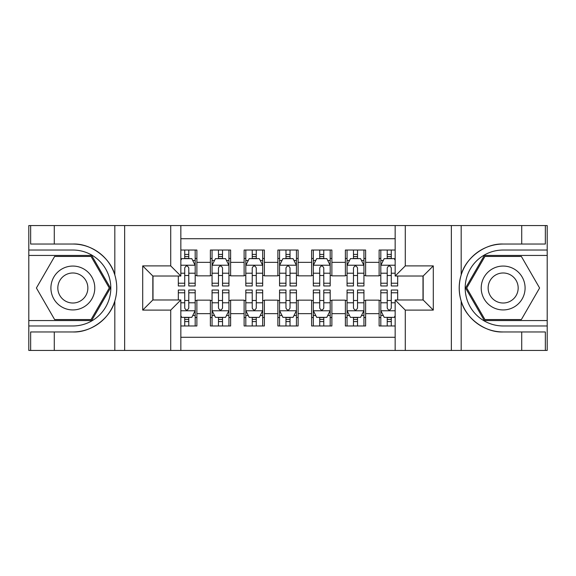 <?xml version="1.0" encoding="UTF-8"?>
<svg xmlns="http://www.w3.org/2000/svg" width="576" height="576" viewBox="0 0 576 576"><rect width="100%" height="100%" fill="white"/><g stroke="black" fill="none" stroke-linecap="round" stroke-linejoin="round"><path stroke-width="0.86" d="M180.842 350.438L395.158 350.438L395.158 299.981L423.166 299.981L423.166 276.019L395.158 276.019L395.158 225.562L180.842 225.562L180.842 276.019L152.834 276.019L152.834 299.981L180.842 299.981L180.842 350.438L54.281 350.438L54.281 331.956L72.842 331.956C90.583 332.856 110.405 318.262 114.818 301.054C117.396 292.363 117.396 283.658 114.818 274.946C110.405 257.738 90.583 243.144 72.842 244.044L54.281 244.044L54.281 225.562L28.8 225.562L28.8 320.566L91.649 320.566L110.448 288L91.649 255.434L28.8 255.434M395.158 250.034L379.123 250.034L379.123 262.354L365.623 262.354L365.623 275.854L379.123 275.854L379.123 262.354M365.623 262.354L365.623 250.034L345.377 250.034L345.377 262.354L331.877 262.354L331.877 275.854L345.377 275.854L345.377 262.354M331.877 262.354L331.877 250.034L311.623 250.034L311.623 262.354L298.123 262.354L298.123 275.854L311.623 275.854L311.623 262.354M298.123 262.354L298.123 250.034L277.877 250.034L277.877 262.354L264.377 262.354L264.377 275.854L277.877 275.854L277.877 262.354M264.377 262.354L264.377 250.034L244.123 250.034L244.123 262.354L230.623 262.354L230.623 275.854L244.123 275.854L244.123 262.354M230.623 262.354L230.623 250.034L210.377 250.034L210.377 275.854L196.877 275.854L196.877 250.034L180.842 250.034M180.842 325.966L196.877 325.966L196.877 300.154L210.377 300.154L210.377 325.966L230.623 325.966L230.623 300.154L244.123 300.154L244.123 313.654L230.623 313.654M244.123 313.654L244.123 325.966L264.377 325.966L264.377 300.154L277.877 300.154L277.877 313.654L264.377 313.654M277.877 313.654L277.877 325.966L298.123 325.966L298.123 300.154L311.623 300.154L311.623 313.654L298.123 313.654M311.623 313.654L311.623 325.966L331.877 325.966L331.877 300.154L345.377 300.154L345.377 313.654L331.877 313.654M345.377 313.654L345.377 325.966L365.623 325.966L365.623 300.154L379.123 300.154L379.123 313.654L365.623 313.654M395.158 238.723L180.842 238.723M180.842 337.277L395.158 337.277M379.123 313.654L379.123 325.966L395.158 325.966M153 276.019L153 299.981M423 299.981L423 276.019M184.723 258.466L188.777 258.466M195.185 258.466L196.877 258.466M184.723 275.515L188.777 275.515M195.185 275.515L196.877 275.515M184.723 300.485L188.777 300.485M195.185 300.485L196.877 300.485M184.723 317.534L188.777 317.534M195.185 317.534L196.877 317.534M210.377 275.515L212.062 275.515M218.477 275.515L222.523 275.515M228.938 275.515L230.623 275.515M210.377 258.466L212.062 258.466M218.477 258.466L222.523 258.466M228.938 258.466L230.623 258.466M210.377 300.485L212.062 300.485M218.477 300.485L222.523 300.485M228.938 300.485L230.623 300.485M210.377 317.534L212.062 317.534M218.477 317.534L222.523 317.534M228.938 317.534L230.623 317.534M244.123 300.485L245.815 300.485M252.223 300.485L256.277 300.485M262.685 300.485L264.377 300.485M244.123 317.534L245.815 317.534M252.223 317.534L256.277 317.534M262.685 317.534L264.377 317.534M244.123 258.466L245.815 258.466M252.223 258.466L256.277 258.466M262.685 258.466L264.377 258.466M244.123 275.515L245.815 275.515M252.223 275.515L256.277 275.515M262.685 275.515L264.377 275.515M277.877 300.485L279.562 300.485M285.977 300.485L290.023 300.485M296.438 300.485L298.123 300.485M277.877 317.534L279.562 317.534M285.977 317.534L290.023 317.534M296.438 317.534L298.123 317.534M277.877 258.466L279.562 258.466M285.977 258.466L290.023 258.466M296.438 258.466L298.123 258.466M277.877 275.515L279.562 275.515M285.977 275.515L290.023 275.515M296.438 275.515L298.123 275.515M311.623 300.485L313.315 300.485M319.723 300.485L323.777 300.485M330.185 300.485L331.877 300.485M311.623 317.534L313.315 317.534M319.723 317.534L323.777 317.534M330.185 317.534L331.877 317.534M311.623 258.466L313.315 258.466M319.723 258.466L323.777 258.466M330.185 258.466L331.877 258.466M311.623 275.515L313.315 275.515M319.723 275.515L323.777 275.515M330.185 275.515L331.877 275.515M345.377 300.485L347.062 300.485M353.477 300.485L357.523 300.485M363.938 300.485L365.623 300.485M345.377 317.534L347.062 317.534M353.477 317.534L357.523 317.534M363.938 317.534L365.623 317.534M345.377 258.466L347.062 258.466M353.477 258.466L357.523 258.466M363.938 258.466L365.623 258.466M345.377 275.515L347.062 275.515M353.477 275.515L357.523 275.515M363.938 275.515L365.623 275.515M379.123 300.485L380.815 300.485M387.223 300.485L391.277 300.485M379.123 317.534L380.815 317.534M387.223 317.534L391.277 317.534M379.123 258.466L380.815 258.466M387.223 258.466L391.277 258.466M379.123 275.515L380.815 275.515M387.223 275.515L391.277 275.515M188.777 254.419L184.723 254.419M178.315 283.226L178.315 285.977L184.723 285.977L184.723 283.226L178.315 283.226L178.315 276.019M192.744 260.496L195.185 260.496L195.185 285.977L188.777 285.977L188.777 267.919C187.43 265.32 186.077 265.32 184.723 267.919L184.723 283.226M195.185 260.496L195.185 250.034M195.185 265.385L191.815 258.638L181.685 258.638L180.842 260.323M184.723 258.638L184.723 250.034M188.777 250.034L188.777 258.638M184.723 321.581L188.777 321.581M180.842 315.677L181.685 317.362L191.815 317.362L195.185 310.615L195.185 290.023L188.777 290.023L188.777 292.774L195.185 292.774M195.185 310.615L195.185 325.966M178.315 299.981L178.315 290.023L184.723 290.023L184.723 308.081C186.07 310.68 187.423 310.68 188.777 308.081L188.777 292.774M188.777 317.362L188.777 325.966M184.723 325.966L184.723 317.362M83.815 268.999A21.938 21.938 0 0 0 53.849 277.034A21.938 21.938 0 0 0 61.877 307.001A21.938 21.938 0 0 0 91.843 298.966A21.938 21.938 0 0 0 83.815 268.999M80.352 274.997A15.019 15.019 0 0 0 59.839 280.49A15.019 15.019 0 0 0 65.333 301.003A15.019 15.019 0 0 0 85.853 295.51A15.019 15.019 0 0 0 80.352 274.997M91.066 319.558L54.626 319.558L36.403 288L54.626 256.442L91.066 256.442L109.282 288L91.066 319.558M514.123 268.999A21.938 21.938 0 0 0 484.157 277.034A21.938 21.938 0 0 0 492.185 307.001A21.938 21.938 0 0 0 522.151 298.966A21.938 21.938 0 0 0 514.123 268.999M510.667 274.997A15.019 15.019 0 0 0 490.147 280.49A15.019 15.019 0 0 0 495.648 301.003A15.019 15.019 0 0 0 516.161 295.51A15.019 15.019 0 0 0 510.667 274.997M521.374 319.558L484.934 319.558L466.718 288L484.934 256.442L521.374 256.442L539.597 288L521.374 319.558M170.719 350.438L170.719 310.104L142.704 310.104L142.704 265.896L170.719 265.896L170.719 225.562L124.646 225.562L124.646 350.438M72.842 244.044A43.956 43.956 0 0 1 114.818 274.946L114.818 225.562L54.281 225.562M54.281 350.438L28.8 350.438L28.8 320.566M28.8 325.966L72.842 325.966A37.966 37.966 0 0 0 110.815 288A37.966 37.966 0 0 0 72.842 250.034L28.8 250.034M72.842 331.956A43.956 43.956 0 0 0 114.818 301.054L114.818 350.438M114.818 225.562L124.646 225.562M170.719 225.562L180.842 225.562M54.281 331.956L30.658 331.956L30.658 350.438M54.281 244.044L30.658 244.044L30.658 225.562M170.719 310.104L180.842 299.981M142.704 310.104L152.834 299.981M142.704 265.896L152.834 276.019M170.719 265.896L180.842 276.019M395.158 225.562L521.719 225.562L521.719 244.044L503.158 244.044C485.417 243.144 465.595 257.738 461.182 274.946C458.604 283.637 458.604 292.342 461.182 301.054C465.595 318.262 485.417 332.856 503.158 331.956L521.719 331.956L521.719 350.438L547.2 350.438L547.2 255.434L484.351 255.434L465.552 288L484.351 320.566L547.2 320.566M405.281 225.562L405.281 265.896L433.296 265.896L433.296 310.104L405.281 310.104L405.281 350.438L451.354 350.438L451.354 225.562M461.182 301.054L461.182 350.438L521.719 350.438M521.719 225.562L547.2 225.562L547.2 255.434M547.2 250.034L503.158 250.034A37.966 37.966 0 0 0 465.185 288A37.966 37.966 0 0 0 503.158 325.966L547.2 325.966M503.158 244.044A43.956 43.956 0 0 0 459.194 288A43.956 43.956 0 0 0 503.158 331.956M461.182 350.438L451.354 350.438M405.281 350.438L395.158 350.438M521.719 244.044L545.342 244.044L545.342 225.562M521.719 331.956L545.342 331.956L545.342 350.438M405.281 265.896L395.158 276.019M433.296 265.896L423.166 276.019M433.296 310.104L423.166 299.981M405.281 310.104L395.158 299.981M222.523 254.419L218.477 254.419M228.938 283.226L222.523 283.226L222.523 285.977L228.938 285.977L228.938 265.385L225.562 258.638L215.438 258.638L212.062 265.385L212.062 285.977L218.477 285.977L218.477 283.226L212.062 283.226M212.062 265.385L212.062 250.034M228.938 265.385L228.938 250.034M218.477 258.638L218.477 250.034M222.523 250.034L222.523 258.638M222.523 283.226L222.523 267.919C221.177 265.32 219.83 265.32 218.477 267.919L218.477 283.226M256.277 254.419L252.223 254.419M262.685 283.226L256.277 283.226L256.277 285.977L262.685 285.977L262.685 265.385L259.315 258.638L249.185 258.638L245.815 265.385L245.815 285.977L252.223 285.977L252.223 283.226L245.815 283.226M245.815 265.385L245.815 250.034M262.685 265.385L262.685 250.034M252.223 258.638L252.223 250.034M256.277 250.034L256.277 258.638M256.277 283.226L256.277 267.919C254.93 265.32 253.577 265.32 252.223 267.919L252.223 283.226M290.023 254.419L285.977 254.419M296.438 283.226L290.023 283.226L290.023 285.977L296.438 285.977L296.438 265.385L293.062 258.638L282.938 258.638L279.562 265.385L279.562 285.977L285.977 285.977L285.977 283.226L279.562 283.226M279.562 265.385L279.562 250.034M296.438 265.385L296.438 250.034M285.977 258.638L285.977 250.034M290.023 250.034L290.023 258.638M290.023 283.226L290.023 267.919C288.677 265.32 287.33 265.32 285.977 267.919L285.977 283.226M323.777 254.419L319.723 254.419M330.185 283.226L323.777 283.226L323.777 285.977L330.185 285.977L330.185 265.385L326.815 258.638L316.685 258.638L313.315 265.385L313.315 285.977L319.723 285.977L319.723 283.226L313.315 283.226M313.315 265.385L313.315 250.034M330.185 265.385L330.185 250.034M319.723 258.638L319.723 250.034M323.777 250.034L323.777 258.638M323.777 283.226L323.777 267.919C322.43 265.32 321.077 265.32 319.723 267.919L319.723 283.226M218.477 321.581L222.523 321.581M212.062 292.774L218.477 292.774L218.477 290.023L212.062 290.023L212.062 310.615L215.438 317.362L225.562 317.362L228.938 310.615L228.938 290.023L222.523 290.023L222.523 292.774L228.938 292.774M228.938 310.615L228.938 325.966M212.062 310.615L212.062 325.966M222.523 317.362L222.523 325.966M218.477 325.966L218.477 317.362M218.477 292.774L218.477 308.081C219.823 310.68 221.17 310.68 222.523 308.081L222.523 292.774M252.223 321.581L256.277 321.581M245.815 292.774L252.223 292.774L252.223 290.023L245.815 290.023L245.815 310.615L249.185 317.362L259.315 317.362L262.685 310.615L262.685 290.023L256.277 290.023L256.277 292.774L262.685 292.774M262.685 310.615L262.685 325.966M245.815 310.615L245.815 325.966M256.277 317.362L256.277 325.966M252.223 325.966L252.223 317.362M252.223 292.774L252.223 308.081C253.57 310.68 254.923 310.68 256.277 308.081L256.277 292.774M285.977 321.581L290.023 321.581M279.562 292.774L285.977 292.774L285.977 290.023L279.562 290.023L279.562 310.615L282.938 317.362L293.062 317.362L296.438 310.615L296.438 290.023L290.023 290.023L290.023 292.774L296.438 292.774M296.438 310.615L296.438 325.966M279.562 310.615L279.562 325.966M290.023 317.362L290.023 325.966M285.977 325.966L285.977 317.362M285.977 292.774L285.977 308.081C287.323 310.68 288.67 310.68 290.023 308.081L290.023 292.774M319.723 321.581L323.777 321.581M313.315 292.774L319.723 292.774L319.723 290.023L313.315 290.023L313.315 310.615L316.685 317.362L326.815 317.362L330.185 310.615L330.185 290.023L323.777 290.023L323.777 292.774L330.185 292.774M330.185 310.615L330.185 325.966M313.315 310.615L313.315 325.966M323.777 317.362L323.777 325.966M319.723 325.966L319.723 317.362M319.723 292.774L319.723 308.081C321.07 310.68 322.423 310.68 323.777 308.081L323.777 292.774M357.523 254.419L353.477 254.419M363.938 283.226L357.523 283.226L357.523 285.977L363.938 285.977L363.938 265.385L360.562 258.638L350.438 258.638L347.062 265.385L347.062 285.977L353.477 285.977L353.477 283.226L347.062 283.226M347.062 265.385L347.062 250.034M363.938 265.385L363.938 250.034M353.477 258.638L353.477 250.034M357.523 250.034L357.523 258.638M357.523 283.226L357.523 267.919C356.177 265.32 354.83 265.32 353.477 267.919L353.477 283.226M353.477 321.581L357.523 321.581M347.062 292.774L353.477 292.774L353.477 290.023L347.062 290.023L347.062 310.615L350.438 317.362L360.562 317.362L363.938 310.615L363.938 290.023L357.523 290.023L357.523 292.774L363.938 292.774M363.938 310.615L363.938 325.966M347.062 310.615L347.062 325.966M357.523 317.362L357.523 325.966M353.477 325.966L353.477 317.362M353.477 292.774L353.477 308.081C354.823 310.68 356.17 310.68 357.523 308.081L357.523 292.774M391.277 254.419L387.223 254.419M395.158 260.323L394.315 258.638L384.185 258.638L380.815 265.385L380.815 285.977L387.223 285.977L387.223 283.226L380.815 283.226M380.815 265.385L380.815 250.034M397.685 276.019L397.685 285.977L391.277 285.977L391.277 267.919C389.93 265.32 388.577 265.32 387.223 267.919L387.223 283.226M387.223 258.638L387.223 250.034M391.277 250.034L391.277 258.638M387.223 321.581L391.277 321.581M397.685 292.774L397.685 290.023L391.277 290.023L391.277 292.774L397.685 292.774L397.685 299.981M383.256 315.504L380.815 315.504L380.815 290.023L387.223 290.023L387.223 308.081C388.57 310.68 389.923 310.68 391.277 308.081L391.277 292.774M380.815 315.504L380.815 325.966M380.815 310.615L384.185 317.362L394.315 317.362L395.158 315.677M391.277 317.362L391.277 325.966M387.223 325.966L387.223 317.362M210.377 313.654L196.877 313.654M210.377 262.354L196.877 262.354M195.106 265.219L180.842 265.219M195.185 283.226L188.777 283.226M184.723 273.211L180.842 273.211M195.185 273.211L188.777 273.211M188.777 256.565L184.723 256.565M180.842 310.781L195.106 310.781M195.185 315.504L192.744 315.504M178.315 292.774L184.723 292.774M188.777 302.789L195.185 302.789M180.842 302.789L184.723 302.789M184.723 319.435L188.777 319.435M461.182 225.562L461.182 274.946M228.852 265.219L212.148 265.219M212.062 260.496L214.51 260.496M226.49 260.496L228.938 260.496M218.477 273.211L212.062 273.211M228.938 273.211L222.523 273.211M222.523 256.565L218.477 256.565M262.606 265.219L245.894 265.219M245.815 260.496L248.256 260.496M260.244 260.496L262.685 260.496M252.223 273.211L245.815 273.211M262.685 273.211L256.277 273.211M256.277 256.565L252.223 256.565M296.352 265.219L279.648 265.219M279.562 260.496L282.01 260.496M293.99 260.496L296.438 260.496M285.977 273.211L279.562 273.211M296.438 273.211L290.023 273.211M290.023 256.565L285.977 256.565M330.106 265.219L313.394 265.219M313.315 260.496L315.756 260.496M327.744 260.496L330.185 260.496M319.723 273.211L313.315 273.211M330.185 273.211L323.777 273.211M323.777 256.565L319.723 256.565M212.148 310.781L228.852 310.781M228.938 315.504L226.49 315.504M214.51 315.504L212.062 315.504M222.523 302.789L228.938 302.789M212.062 302.789L218.477 302.789M218.477 319.435L222.523 319.435M245.894 310.781L262.606 310.781M262.685 315.504L260.244 315.504M248.256 315.504L245.815 315.504M256.277 302.789L262.685 302.789M245.815 302.789L252.223 302.789M252.223 319.435L256.277 319.435M279.648 310.781L296.352 310.781M296.438 315.504L293.99 315.504M282.01 315.504L279.562 315.504M290.023 302.789L296.438 302.789M279.562 302.789L285.977 302.789M285.977 319.435L290.023 319.435M313.394 310.781L330.106 310.781M330.185 315.504L327.744 315.504M315.756 315.504L313.315 315.504M323.777 302.789L330.185 302.789M313.315 302.789L319.723 302.789M319.723 319.435L323.777 319.435M363.852 265.219L347.148 265.219M347.062 260.496L349.51 260.496M361.49 260.496L363.938 260.496M353.477 273.211L347.062 273.211M363.938 273.211L357.523 273.211M357.523 256.565L353.477 256.565M347.148 310.781L363.852 310.781M363.938 315.504L361.49 315.504M349.51 315.504L347.062 315.504M357.523 302.789L363.938 302.789M347.062 302.789L353.477 302.789M353.477 319.435L357.523 319.435M395.158 265.219L380.894 265.219M380.815 260.496L383.256 260.496M397.685 283.226L391.277 283.226M387.223 273.211L380.815 273.211M395.158 273.211L391.277 273.211M391.277 256.565L387.223 256.565M380.894 310.781L395.158 310.781M380.815 292.774L387.223 292.774M391.277 302.789L395.158 302.789M380.815 302.789L387.223 302.789M387.223 319.435L391.277 319.435"/></g></svg>
